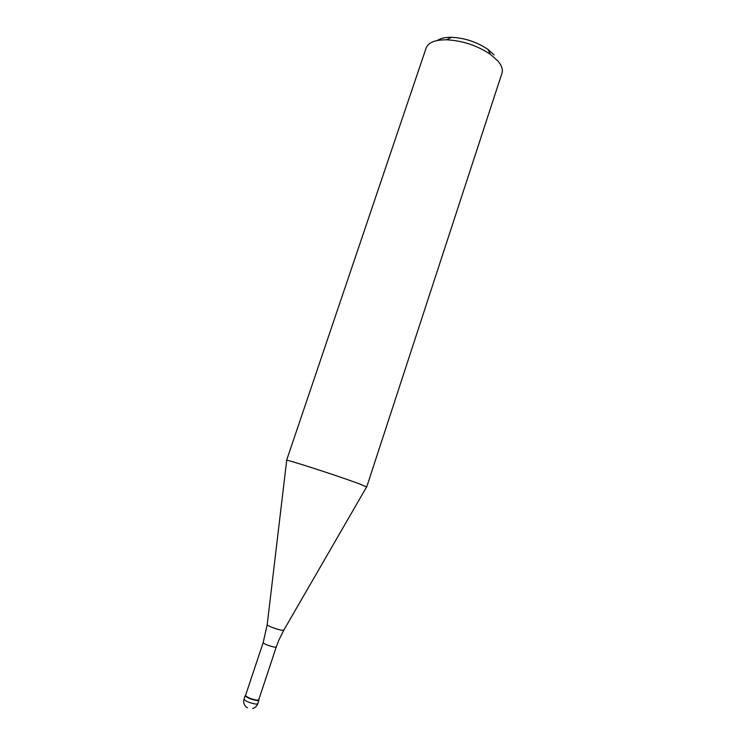 <?xml version="1.0" encoding="UTF-8"?>
<svg xmlns="http://www.w3.org/2000/svg" width="746" height="746" viewBox="0 0 746 746"><rect width="100%" height="100%" fill="white"/><g stroke="black" fill="none" stroke-linecap="round" stroke-linejoin="round"><path stroke-width="1.12" d="M257.221 700.55C250.87 699.384 246.861 697.752 245.182 695.636L245.182 695.85C247.458 697.995 251.467 699.562 257.221 700.55L258.778 700.373L258.759 699.729L258.909 700.205L257.221 700.55M245.546 695.44L245.555 695.645C247.737 697.706 251.579 699.207 257.109 700.158L258.731 699.823L276.234 647.043L274.696 647.164C268.719 645.84 264.867 644.348 263.151 642.688L245.546 695.44M286.595 460.338C284.515 458.603 338.992 476.19 359.255 483.837L366.696 486.979L501.993 73.108C503.093 69.564 501.741 65.536 497.936 61.023L490.476 54.393C477.188 45.515 462.567 40.657 446.612 39.799C435.114 39.78 428.307 42.475 426.18 47.884L286.595 460.338M494.16 54.924L487.959 49.395C476.964 42.018 464.851 37.99 451.619 37.309C445.25 37.225 440.485 38.288 437.342 40.498M245.182 695.636L243.998 699.188C245.667 701.324 249.677 702.974 256.037 704.121L257.734 703.758L258.909 700.205M286.678 460.45L267.199 624.616C266.126 625.353 277.158 629.596 281.885 630.267L283.816 630.146L366.556 487.026M252.698 708.467C255.169 707.74 256.848 706.173 257.734 703.758M243.998 699.188C243.056 702.909 244.212 705.8 247.476 707.861M263.151 642.688L267.18 624.775M278.771 640.31L276.234 647.043M283.741 630.286L278.79 640.264M451.619 37.309L446.612 39.799M487.959 49.395L490.476 54.393"/></g></svg>
